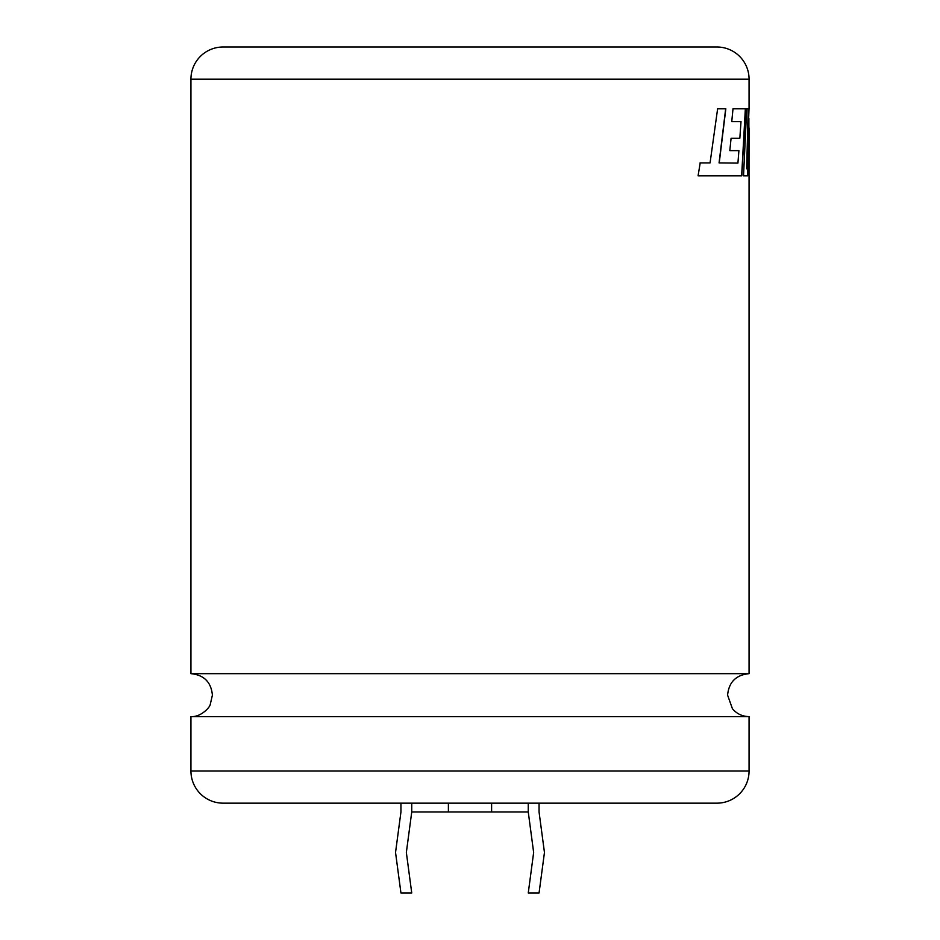 <?xml version="1.0" encoding="UTF-8"?>
<svg xmlns="http://www.w3.org/2000/svg" width="940" height="940" viewBox="0 0 940 940"><rect width="100%" height="100%" fill="white"/><g stroke="black" fill="none" stroke-linecap="round" stroke-linejoin="round"><path stroke-width="1.41" d="M190.938 771.011L749.062 771.011L749.062 716.609L190.938 716.609L190.938 771.011A32.148 32.148 0 0 0 223.086 803.159L400.945 803.159L400.945 811.984L395.54 852.486L400.945 893L411.744 893L406.35 852.486L411.744 811.984L411.744 803.159M411.744 811.984L528.256 811.984L533.65 852.486L528.256 893L539.055 893L544.46 852.486L539.055 811.984L539.055 803.159L716.914 803.159L223.086 803.159M729.816 150.623L731.085 138.239L739.839 138.239L741.014 121.577L731.766 121.577L733 108.817L745.526 108.817L741.813 175.851L698.079 175.851L700.194 162.914L710.064 162.914L717.62 108.817L725.833 108.817L719.229 162.914L737.923 163.09L738.911 150.623L729.816 150.623L738.746 150.623M749.062 716.609C742.318 716.468 736.772 713.824 732.413 708.69L727.595 695.142C728.864 682.099 736.02 674.943 749.062 673.675L190.938 673.675L190.938 79.148A32.148 32.148 0 0 1 223.086 47L716.914 47A32.148 32.148 0 0 1 749.062 79.148L190.938 79.148M749.062 673.675L749.062 175.851M749.016 108.817L746.666 168.789L748.393 108.817L746.689 108.817L743.528 175.851L747.829 175.851L749.051 127.969L749.016 175.851M749.062 108.817L749.062 79.148M749.062 771.011A32.148 32.148 0 0 1 716.914 803.159M491.608 811.984L491.608 803.159M528.256 811.984L528.256 803.159M448.392 811.984L448.392 803.159M743.528 175.851L747.641 175.851L749.051 127.969M746.689 108.817L748.205 108.817L746.666 168.789M737.923 163.09L719.065 162.914L725.668 108.817L717.62 108.817M709.911 162.914L700.053 162.914M698.079 175.851L726.127 175.851M741.636 175.851L745.35 108.817L733 108.817M731.766 121.577L740.837 121.577M731.085 138.239L739.663 138.239M190.938 673.675C203.98 674.943 211.136 682.099 212.405 695.142L210.219 704.577C209.82 707.432 200.772 717.302 190.938 716.609M748.875 127.969L748.875 118.463"/></g></svg>
